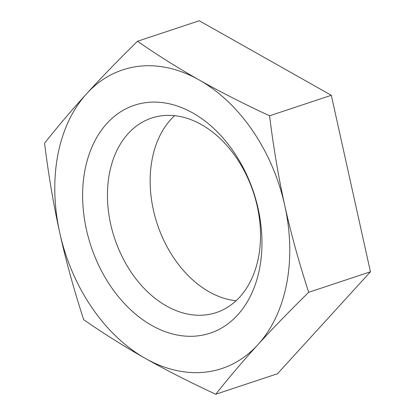 <?xml version="1.0" encoding="UTF-8"?>
<svg xmlns="http://www.w3.org/2000/svg" width="415" height="415" viewBox="0 0 415 415"><rect width="100%" height="100%" fill="white"/><g stroke="black" fill="none" stroke-linecap="round" stroke-linejoin="round"><path stroke-width="0.62" d="M236.062 300.771A102.489 73.102 71.6 0 1 153.41 210.057A102.489 73.102 71.6 0 1 174.601 115.671M110.701 224.24A102.489 73.102 -108.4 0 0 206.053 314.871A102.489 73.102 -108.4 0 0 216.277 312.578A102.489 73.102 -108.4 0 0 253.358 192.275A102.489 73.102 -108.4 0 0 151.683 118.042A102.489 73.102 -108.4 0 0 110.701 224.24M198.137 335.844A120.08 85.651 71.6 0 1 84.997 169.927A120.08 85.651 71.6 0 1 233.697 151.812A120.08 85.651 71.6 0 1 198.137 335.844M145.375 358.42C124.951 346.919 104.388 334.013 83.685 319.706C73.761 289.105 65.793 260.169 59.781 232.903A157.347 112.232 -108.4 0 0 145.375 358.42A157.347 112.232 -108.4 0 0 257.871 344.715C243.486 360.469 229.443 376.981 215.743 394.25C189.199 381.888 165.741 369.941 145.375 358.42M44.555 143.211C58.261 125.947 72.303 109.436 86.683 93.676A157.347 112.232 -108.4 0 0 59.781 232.903C53.711 205.653 48.633 175.758 44.555 143.211M137.49 41.261C158.188 55.563 178.751 68.47 199.179 79.971A157.347 112.232 -108.4 0 0 86.683 93.676C101.006 77.942 117.943 60.471 137.49 41.261L199.257 20.75L331.315 95.294L370.445 271.789L308.677 292.295C289.125 311.504 272.193 328.976 257.871 344.715A157.347 112.232 -108.4 0 0 284.773 205.492C290.785 232.758 298.753 261.694 308.677 292.295M199.179 79.971C219.545 91.492 242.998 103.439 269.548 115.801C273.625 148.347 278.698 178.243 284.773 205.492A157.347 112.232 -108.4 0 0 199.179 79.971M269.548 115.801L331.315 95.294M215.743 394.25L277.511 373.739L370.445 271.789"/></g></svg>
